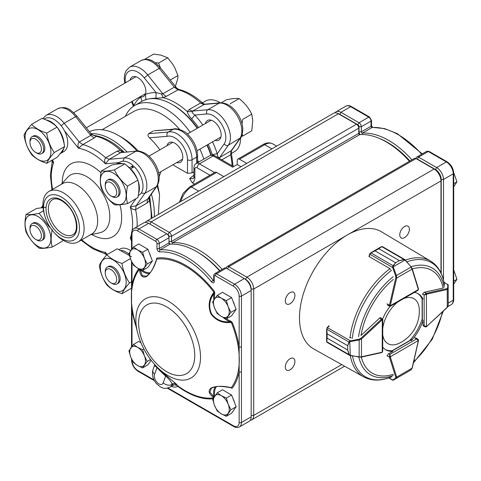 <?xml version="1.0" encoding="UTF-8"?>
<svg xmlns="http://www.w3.org/2000/svg" width="481" height="481" viewBox="0 0 481 481"><rect width="100%" height="100%" fill="white"/><g stroke="black" fill="none" stroke-linecap="round" stroke-linejoin="round"><path stroke-width="0.72" d="M175.234 87.019L177.723 78.704L177.934 75.547L174.807 67.797L172.799 64.316L167.737 57.81L158.652 63.053L160.353 67.713M167.737 57.81L160.846 55.117L153.698 54.07L144.727 59.253M54.612 233.051L55.616 234.115A29.143 16.823 -120 0 0 63.51 240.488A29.143 16.823 -120 0 0 78.084 241.931A29.143 16.823 -120 0 0 78.084 208.285A29.143 16.823 -120 0 0 48.942 191.456A29.143 16.823 -120 0 0 44.48 214.821L44.895 216.222A25.415 14.677 -120 0 0 54.612 233.051A25.415 14.677 -120 0 0 61.496 238.612A25.415 14.677 -120 0 0 79.317 225.433A25.415 14.677 -120 0 0 56.842 195.124A25.415 14.677 -120 0 0 44.895 216.222M78.084 241.931L91.637 234.109A29.143 16.823 -120 0 0 96.104 210.756A29.143 16.823 -120 0 0 77.062 185.077A29.143 16.823 -120 0 0 62.494 183.634L48.942 191.456M202.405 102.856L205.405 101.124A29.143 16.823 60 0 1 219.973 102.567A29.143 16.823 60 0 1 220.364 102.796M240.578 137.8A29.143 16.823 60 0 1 234.548 151.599L231.541 153.331M192.376 182.834L189.628 178.722L193.452 178.499L193.909 176.647L194.859 177.97L194.727 179.479L193.711 181.83L192.376 182.834L194.558 184.091M159.89 149.831A56.012 32.341 -120 0 0 149.453 137.788C147.805 136.273 147.541 134.902 148.647 133.67L168.236 132.071A21.164 12.223 60 0 1 183.856 139.604A21.164 12.223 60 0 1 192.063 159.758L192.063 172.932A37.235 21.501 -60 0 1 193.909 171.753M192.063 172.932L187.482 173.28L172.805 164.809M160.888 171.687L159.199 176.653M158.393 214.412L159.56 194.739L157.804 185.6M91.041 133.646A60.708 35.053 60 0 1 127.05 151.912M151.383 194.059A60.708 35.053 60 0 1 154.257 216.799M159.56 194.739A60.708 35.053 -120 0 0 157.095 185.925M136.953 151.034A60.708 35.053 -120 0 0 118.392 135.444A60.708 35.053 -120 0 0 89.436 131.698M138.191 151.022A56.012 32.341 -120 0 0 121.711 137.356L118.392 135.444M125.385 116.294A60.708 35.053 60 0 1 134.74 105.471A60.708 35.053 60 0 1 190.205 132.335M199.916 149.158A60.708 35.053 60 0 1 203.86 159.121M210.876 155.207A60.708 35.053 -120 0 0 206.902 145.124M197.186 128.301A60.708 35.053 -120 0 0 172.078 104.443A60.708 35.053 -120 0 0 141.727 101.437L134.74 105.471M102.086 129.744L133.772 111.454A56.012 32.341 60 0 1 179.611 129.419M172.078 104.443L173.226 105.105A59.091 34.115 60 0 1 197.511 128.114M207.221 144.937A59.091 34.115 60 0 1 211.189 155.129M205.375 123.569A11.334 6.542 60 0 1 207.485 120.484A11.334 6.542 60 0 1 218.819 127.026A11.334 6.542 60 0 1 218.819 140.115A11.334 6.542 60 0 1 215.091 140.398M141.907 101.335L140.765 97.138L143.53 96.639L145.346 94.486L145.965 99.97M133.808 106.042L133.778 105.555A65.079 37.572 60 0 1 140.765 97.138A11.334 6.542 60 0 1 139.809 96.934M130.098 80.111A11.334 6.542 60 0 1 132.209 77.02A11.334 6.542 60 0 1 142.244 81.608A11.334 6.542 60 0 1 145.346 94.486A65.079 37.572 60 0 1 156.133 92.647L161.472 93.873L162.849 93.783L165.139 95.815L166.36 96.326L163.149 97.673L155.91 98.274L156.133 92.647L144.306 77.94A17.929 10.354 -120 0 0 130.447 70.683A17.929 10.354 -120 0 0 125.481 82.774M212.404 155.032L212.265 154.611L217.25 153.746C217.316 155.82 217.857 157.089 218.861 157.558L219.625 157.588L219.252 158.345M191.654 118.909C189.195 116.149 187.734 113.708 187.265 111.598L189.243 109.542L190.464 110.438L192.755 111.045L192.4 111.73C192.298 112.825 193.128 113.925 194.895 115.025L191.654 118.909A60.005 34.644 -120 0 1 198.533 127.525M94.474 135.468L96.218 136.309L94.24 137.963L82.792 144.577A60.708 35.053 60 0 1 105.676 157.786L109.187 159.295L105.435 163.799C104.263 161.418 104.347 159.415 105.676 157.786L117.123 151.178L120.34 150.234L123.773 152.206M149.495 196.747L149.477 200.709L147.06 203.024L147.505 199.23L148.473 198.196L149.477 200.709A60.708 35.053 -120 0 1 151.13 218.602M90.614 133.159L90.65 133.207C92.148 134.674 92.797 135.191 94.565 135.48L94.577 135.48C103.776 136.971 112.879 141.817 121.879 150.012L124.152 152.17M196.639 163.287L196.639 157.113L192.063 159.758A3.241 1.87 180 0 1 187.482 159.758A17.929 10.354 -120 0 0 180.477 142.623A17.929 10.354 -120 0 0 167.202 136.333C166.576 134.476 166.919 133.051 168.236 132.071L173.322 129.221C175.108 127.525 185.053 130.537 188.251 134.89C194.156 141.089 197.264 148.058 197.589 155.796A3.241 1.87 180 0 1 196.639 157.113A21.164 12.223 -120 0 0 188.438 136.959A21.164 12.223 -120 0 0 172.817 129.431L154.239 130.748M176.743 162.536A11.334 6.542 -120 0 0 180.471 162.253A11.334 6.542 -120 0 0 180.471 149.17A11.334 6.542 -120 0 0 169.138 142.623A11.334 6.542 -120 0 0 167.027 145.713M131.758 168.164L133.141 165.632L129.527 167.719A19.006 10.973 -120 0 0 126.954 165.729M122.787 163.72A19.006 10.973 -120 0 0 116.468 164.177A19.006 10.973 -120 0 0 116.444 164.189M138.6 193.236A19.006 10.973 -120 0 0 138.005 180.676M137.65 179.708A19.006 10.973 -120 0 0 130.658 168.801L134.277 166.709A19.006 10.973 -120 0 1 139.087 195.003L138.263 195.484M133.141 165.632A19.006 10.973 -120 0 0 120.082 162.085L116.468 164.177M129.124 254.299A19.006 10.973 -120 0 0 121.368 250.324M130.67 250.631A19.006 10.973 -120 0 0 120.082 249.014L119.258 249.489M42.983 206.932A19.006 10.973 -120 0 0 41.186 207.636A19.006 10.973 -120 0 0 41.162 207.654M60.167 153.643A19.006 10.973 -120 0 0 60.191 153.631A19.006 10.973 -120 0 0 63.745 148.382M64.093 143.765A19.006 10.973 -120 0 0 57.329 127.519M56.668 126.725A19.006 10.973 -120 0 0 46.086 119.937M60.191 153.631L63.811 151.545A19.006 10.973 -120 0 0 64.508 130.874A19.006 10.973 -120 0 0 44.805 118.627L43.975 119.102M127.525 203.571L137.873 197.601C139.274 190.987 139.274 185.167 137.873 180.153C134.921 173.924 130.555 168.5 124.783 163.871C121.831 163.45 117.472 163.841 111.7 165.037L101.353 171.014C104.287 171.44 108.652 171.05 114.442 169.841C117.376 176.076 121.735 181.499 127.525 186.123C126.112 192.743 126.112 198.557 127.525 203.571C121.759 204.78 117.394 205.165 114.442 204.738C108.67 200.144 104.311 194.715 101.353 188.462C99.94 183.477 99.94 177.657 101.353 171.014M105.249 185.985L105.249 184.668A9.716 5.61 60 0 1 107.263 180.219L108.405 179.557A9.716 5.61 60 0 1 118.122 185.167A9.716 5.61 60 0 1 118.122 196.38L116.973 197.042A9.716 5.61 60 0 1 112.115 196.561L110.973 195.899A8.093 4.672 -120 0 0 116.697 192.598A8.093 4.672 -120 0 0 110.973 182.684A8.093 4.672 -120 0 0 105.249 185.985A8.093 4.672 -120 0 0 110.973 195.899L112.115 196.561M107.263 180.219A9.716 5.61 60 0 1 116.973 185.828A9.716 5.61 60 0 1 116.973 197.042M113.263 202.868A18.248 10.534 -120 0 0 124.435 186.971A18.248 10.534 -120 0 0 102.086 174.068A18.248 10.534 -120 0 0 113.263 202.868M131.535 256.722L117.226 248.773L106.884 254.744C110.492 258.465 115.53 261.369 121.994 263.468C123.088 270.761 125.607 277.254 129.551 282.942C125.619 287.331 123.1 290.915 121.994 293.687C115.554 291.606 110.516 288.696 106.884 284.962C102.958 279.311 100.439 272.817 99.333 265.494C100.427 262.734 102.946 259.151 106.884 254.744M100.361 267.448A18.248 10.534 -120 0 0 119.715 291.522A18.248 10.534 -120 0 0 119.715 265.716A18.248 10.534 -120 0 0 100.361 267.448M46.122 207.179L36.418 208.501L26.076 214.472C29.01 214.905 33.369 214.514 39.159 213.305L49.417 227.14M52.249 229.587C50.83 236.207 50.83 242.021 52.249 247.036C46.477 248.238 42.118 248.629 39.159 248.202C33.393 243.608 29.028 238.179 26.076 231.92C24.657 226.942 24.657 221.122 26.076 214.472M37.981 216.534A18.248 10.534 -120 0 0 26.81 232.431A18.248 10.534 -120 0 0 49.158 245.334A18.248 10.534 -120 0 0 37.981 216.534M46.717 163.299L57.059 157.329C60.973 152.946 63.492 149.363 64.616 146.579C63.504 139.298 60.985 132.804 57.059 127.11C53.433 123.395 48.401 120.49 41.949 118.386L31.608 124.357C35.215 128.072 40.248 130.982 46.717 133.081C47.811 140.374 50.331 146.861 54.269 152.549C50.343 156.944 47.823 160.528 46.717 163.299C40.272 161.219 35.239 158.309 31.608 154.575C27.676 148.918 25.156 142.43 24.05 135.107C25.144 132.347 27.664 128.764 31.608 124.357M50.884 151.96A18.248 10.534 -120 0 0 31.53 127.88A18.248 10.534 -120 0 0 31.53 153.686A18.248 10.534 -120 0 0 50.884 151.96M104.756 253.697L105.435 252.333L106.722 254.93M189.243 109.542L200.691 102.928L203.204 103.595M178.8 89.376L166.36 96.326M29.972 142.526L29.972 141.204A9.716 5.61 60 0 1 31.98 136.754L33.129 136.093A9.716 5.61 60 0 1 42.839 141.703A9.716 5.61 60 0 1 42.839 152.922L41.697 153.583A9.716 5.61 60 0 1 36.839 153.102L35.696 152.441A8.093 4.672 -120 0 0 41.414 149.134A8.093 4.672 -120 0 0 35.696 139.219A8.093 4.672 -120 0 0 29.972 142.526A8.093 4.672 -120 0 0 35.696 152.441L36.839 153.102M31.98 136.754A9.716 5.61 60 0 1 41.697 142.364A9.716 5.61 60 0 1 41.697 153.583M41.697 240.506L42.839 239.845A9.716 5.61 -120 0 0 44.853 235.401A9.716 5.61 -120 0 0 40.608 225.625A9.716 5.61 -120 0 0 33.129 223.022L31.98 223.683A9.716 5.61 60 0 1 39.466 226.286A9.716 5.61 60 0 1 43.705 236.063A9.716 5.61 60 0 1 41.697 240.506A9.716 5.61 60 0 1 36.839 240.025L35.696 239.364A8.093 4.672 -120 0 0 41.414 236.063A8.093 4.672 -120 0 0 35.696 226.148A8.093 4.672 -120 0 0 29.972 229.449A8.093 4.672 -120 0 0 35.696 239.364L36.839 240.025M29.972 229.449L29.972 228.132A9.716 5.61 60 0 1 31.98 223.683M116.973 283.97L118.122 283.309A9.716 5.61 -120 0 0 120.13 278.86A9.716 5.61 -120 0 0 115.891 269.083A9.716 5.61 -120 0 0 108.405 266.486L107.263 267.147A9.716 5.61 60 0 1 114.749 269.745A9.716 5.61 60 0 1 118.987 279.521A9.716 5.61 60 0 1 116.973 283.97A9.716 5.61 60 0 1 112.115 283.489L110.973 282.828A8.093 4.672 -120 0 0 116.697 279.521A8.093 4.672 -120 0 0 110.973 269.607A8.093 4.672 -120 0 0 105.249 272.913A8.093 4.672 -120 0 0 110.973 282.828L112.115 283.489M105.249 272.913L105.249 271.591A9.716 5.61 60 0 1 107.263 267.147M242.244 134.139L242.695 136.069L251.785 130.82L252.772 120.503L251.743 114.135L242.737 119.336L241.997 123.665M251.743 114.135C248.93 108.243 244.787 103.108 239.304 98.731A57.455 45.31 35.1 0 0 239.135 98.593L230.285 103.698A57.455 45.31 35.1 0 0 230.375 103.89M239.135 98.593C236.291 98.196 232.101 98.581 226.563 99.735L221.314 102.766M160.57 67.989L159.199 68.392A21.164 12.223 -120 0 0 141.029 60.576L129.581 67.184A21.164 12.223 60 0 1 147.751 74.994L162.849 93.783L174.296 87.175L176.774 88.131M161.472 93.873L163.149 97.673A60.708 35.053 60 0 1 187.265 111.598L192.4 111.73M132.149 101.359L134.055 105.886M122.908 161.225L124.29 157.948L109.187 159.295L120.635 152.687L136.67 151.058M122.012 152.369L120.34 150.234A60.708 35.053 -120 0 0 96.218 136.309L91.083 134.512L90.656 133.207M156.938 186.159L148.473 198.196M147.06 203.024L135.612 209.632C133.532 209.969 131.758 209.037 130.279 206.836L136.057 205.838L147.505 199.23L156.223 186.826L144.775 193.434L141.252 192.989M82.792 144.577L78.457 148.226C77.651 145.244 77.928 143.182 79.287 142.027L82.792 144.577M42.701 118.639L46.014 115.428A21.164 12.223 60 0 1 64.183 123.244L79.287 142.027L90.735 135.42L91.083 134.512M52.032 160.227L53.613 162.572L52.086 162.476M131.535 239.141L130.279 237.987L131.535 237.662M141.029 60.576C150.373 57.005 154.846 62.097 160.576 67.983L176.713 88.065L178.77 89.37C187.079 91.486 195.226 96.224 203.21 103.595L204.906 104.179L204.203 104.437L201.912 103.824L200.691 102.928A60.708 35.053 -120 0 0 177.808 89.719L174.296 87.175L159.199 68.392L147.751 75L144.306 77.94M218.476 157.894L218.855 157.558M240.506 137.903L228.343 145.19C227.152 145.917 225.727 145.533 224.074 144.035A17.929 10.354 -120 0 0 222.12 125.126A17.929 10.354 -120 0 0 206.716 113.973C206.247 111.79 206.626 110.365 207.852 109.698A21.164 12.223 60 0 1 226.028 122.865A21.164 12.223 60 0 1 228.343 145.19L219.625 157.588L231.65 150.499L230.627 154.774L221.849 159.842M177.934 75.547L170.232 79.996M155.05 62.644L158.652 63.053M242.695 136.069L241.438 136.315M54.269 152.549L64.616 146.579M46.717 133.081L57.059 127.11M39.159 213.305L43.5 210.804M52.249 247.036L62.59 241.059M121.994 293.687L131.469 288.221M129.551 282.942L131.535 281.794M121.994 263.468L130.399 258.616M127.525 186.123L137.873 180.153M114.442 169.841L124.783 163.871M130.658 168.801L130.459 169.162M153.229 131.03L148.647 133.67M179.329 202.321L183.087 193.35L189.809 186.832L214.989 172.294A3.241 1.87 60 0 1 216.612 172.451L223.839 176.623M237.885 159.073L263.071 144.534A3.241 1.87 60 0 1 264.688 144.697L239.502 159.235A3.241 1.87 -120 0 0 237.885 159.073A3.241 1.87 -120 0 0 237.217 160.558L237.217 164.52L241.011 166.715M239.502 159.235L246.735 163.408M237.217 164.52L232.636 167.166L213.173 155.928A3.241 1.87 -60 0 1 214.797 155.772C213.354 154.966 211.736 154.912 209.938 155.61L196.2 163.54A6.475 3.74 60 0 1 199.441 163.859L214.514 172.565M234.5 402.495A9.981 5.76 -120 0 0 232.99 398.605M150.751 256.692A9.981 5.76 -120 0 0 149.242 252.802M234.5 305.044A9.981 5.76 -120 0 0 232.99 301.154M360.251 134.572A2.591 1.497 60 0 1 359.018 131.86L359.018 126.719A1.617 0.932 -120 0 0 357.87 124.735L339.784 114.292A8.093 4.672 -120 0 0 338.167 113.63M334.98 112.843A9.716 5.61 60 0 1 336.075 111.826A9.716 5.61 60 0 1 340.927 112.307L359.018 122.751A3.241 1.87 60 0 1 361.303 126.719L361.303 131.86A0.974 0.559 -120 0 0 362.325 133.141A76.738 44.306 60 0 1 411.946 159.836M409.938 160.991A75.12 43.368 -120 0 0 378.649 138.143M163.203 382.816L165.656 376.004A58.472 33.76 60 0 1 156.998 367.562L154.545 374.374A6.475 3.74 -120 0 0 157.383 382.738A6.475 3.74 -120 0 0 163.203 382.816A6.475 4.75 19.8 0 0 172.09 384.409L172.102 384.433C173.479 383.249 174.844 383.092 176.196 383.964L176.178 383.94C173.863 383.309 172.499 383.465 172.09 384.409C171.741 382.371 169.595 379.569 165.656 376.004A3.241 1.413 129.9 0 0 165.476 374.867L176.178 383.94M214.261 396.657L213.991 397.065M212.428 387.596L211.43 388.101L209.878 392.069L213.865 396.795A19.426 11.213 60 0 1 215.235 386.82M219.625 270.869A76.738 44.306 -120 0 0 196.464 251.497A76.738 44.306 -120 0 0 170.009 244.174A0.974 0.559 60 0 1 169.673 244.083A0.974 0.559 60 0 1 168.987 242.893L168.987 237.752A3.241 1.87 -120 0 0 166.697 233.784L148.611 223.34A9.716 5.61 -120 0 0 143.753 222.859L134.019 228.481A9.716 5.61 60 0 1 138.877 228.962L148.611 223.34M145.178 222.42A9.716 5.61 60 0 1 146.272 221.41A9.716 5.61 60 0 1 151.13 221.891L169.216 232.329A3.241 1.87 60 0 1 171.507 236.297L171.507 241.438A0.974 0.559 -120 0 0 172.529 242.719A76.738 44.306 60 0 1 222.144 269.414M294.913 295.382A6.8 3.926 120 0 0 293.5 292.268A6.8 3.926 120 0 0 286.7 296.194A6.8 3.926 120 0 0 286.7 304.046A6.8 3.926 120 0 0 291.943 302.224A6.8 3.926 120 0 0 294.913 295.382M409.385 229.293A6.8 3.926 120 0 0 407.978 226.178A6.8 3.926 120 0 0 401.178 230.104A6.8 3.926 120 0 0 401.178 237.957A6.8 3.926 120 0 0 406.415 236.135A6.8 3.926 120 0 0 409.385 229.293M294.913 361.478A6.8 3.926 120 0 0 293.5 358.363A6.8 3.926 120 0 0 286.7 362.289A6.8 3.926 120 0 0 286.7 370.142A6.8 3.926 120 0 0 291.943 368.32A6.8 3.926 120 0 0 294.913 361.478M409.427 161.285A76.738 44.306 -120 0 0 386.261 141.919A76.738 44.306 -120 0 0 359.806 134.596A0.974 0.559 60 0 1 359.475 134.506A0.974 0.559 60 0 1 358.79 133.315L358.79 128.168A3.241 1.87 -120 0 0 356.499 124.206L338.414 113.763A9.716 5.61 -120 0 0 333.555 113.282L146.272 221.41M226.371 318.813A18.777 10.841 -120 0 0 230.369 320.911L232.275 322.517L231.283 322.39C222.883 323.46 216.125 320.665 210.997 314.003C207.804 306.211 208.79 298.954 213.955 292.226L214.352 291.306L214.773 293.759A18.777 10.841 -120 0 0 214.604 298.719M156.379 260.468L156.608 259.157A0.649 0.487 23.8 0 0 156.451 258.706L156.812 258.087L156.716 259.181C154.239 267.436 150.781 273.262 146.35 276.653C142.472 278.144 140.151 275.703 139.388 269.336L138.889 268.596M176.196 383.964L177.669 385.744A1.617 0.794 -53.4 0 1 177.814 386.357L177.128 385.329L175.583 384.674M213.955 397.841C208.796 393.993 207.804 390.734 210.973 388.065C216.095 385.858 222.865 385.732 231.283 387.68L232.275 388.131L231.565 388.149L230.369 387.536M132.01 262.44L132.01 284.92C131.133 292.935 131.133 301.28 132.01 309.95A1.617 0.932 180 0 1 131.535 309.289L131.535 261.43M214.201 281.559A1.617 0.932 -0 0 1 213.726 280.898L213.726 275.757C213.492 275.282 213.871 274.567 214.869 273.611A3.241 1.87 60 0 1 216.492 273.773L234.578 284.217A9.716 5.61 60 0 1 241.444 296.11L241.444 371.813A1.617 0.932 180 0 1 239.153 371.813L239.153 296.11A8.093 4.672 -120 0 0 233.429 286.201L215.344 275.757A1.617 0.932 -120 0 0 214.201 276.419L214.201 281.559A2.591 1.497 60 0 1 211.478 281.83A75.12 43.368 -120 0 0 159.686 251.936A2.591 1.497 60 0 1 156.962 248.515L156.962 243.374A1.617 0.932 -120 0 0 155.82 241.39L137.734 230.946A8.093 4.672 -120 0 0 132.01 234.253L132.01 248.827M440.981 272.901L440.981 180.91A9.716 5.61 -120 0 0 434.115 169.017L416.023 158.574A3.241 1.87 -120 0 0 414.406 158.411L227.122 266.54A3.241 1.87 60 0 1 228.746 266.696L246.831 277.14A9.716 5.61 60 0 1 253.697 289.039L253.697 415.404A9.716 5.61 60 0 1 251.689 419.853A9.716 5.61 60 0 1 250.264 420.292M168.981 236.297L171.507 236.297L358.79 128.168L358.79 126.587A1.293 0.746 60 0 0 357.87 125L356.499 124.206L169.216 232.329L167.953 234.518M226.455 268.284L226.455 268.019A3.241 1.87 60 0 1 227.122 266.54M440.981 179.323L440.981 180.91L440.981 179.323A7.768 4.485 60 0 0 435.485 169.811L434.115 169.017L435.485 169.811M358.79 131.728A2.916 1.683 -120 0 0 359.986 134.584M386.261 141.919L387.638 142.713A74.796 43.182 60 0 1 409.764 161.093M241.444 371.813L241.444 422.48A9.716 5.61 60 0 1 239.436 426.93L249.17 421.308A9.716 5.61 -120 0 0 251.178 416.859L251.178 290.494A9.716 5.61 -120 0 0 244.312 278.595L226.226 268.151A3.241 1.87 -120 0 0 224.609 267.989L214.869 273.611M168.987 241.57A2.591 1.497 -120 0 0 170.112 244.168M196.464 251.497L197.607 252.158A75.12 43.368 60 0 1 219.907 270.701M233.429 286.201A1.617 0.932 120 0 1 234.578 284.217L244.312 278.595L245.46 279.257A8.093 4.672 60 0 1 251.178 289.171L251.178 290.494L241.444 296.11A1.617 0.932 180 0 1 239.153 296.11M137.734 230.946A1.617 0.932 -60 0 1 138.877 228.962L156.962 239.406L166.697 233.784L167.845 234.445A1.617 0.932 60 0 1 168.987 236.43L168.987 237.752L159.253 243.374L159.253 248.515A0.974 0.559 -120 0 0 160.275 249.795A76.738 44.306 60 0 1 213.179 280.339A1.617 0.361 140.7 0 0 211.478 281.83M137.458 332.251A45.713 26.395 60 0 1 168.188 301.082A45.713 26.395 60 0 1 200.511 357.07A45.713 26.395 60 0 1 168.188 375.733A45.713 26.395 60 0 1 158.153 368.103C147.938 358.062 141.041 346.116 137.458 332.251L134.049 318.23A76.293 44.048 -120 0 1 139.388 269.336A0.649 0.439 -9.4 0 1 139.562 269.144L140.248 269.925L142.328 275.673L146.543 276.262L149.555 273.509C151.822 271.122 154.154 266.372 156.565 259.277L156.812 258.087A77.303 44.631 60 0 1 214.352 291.306L213.865 293.657C209.313 300.048 208.52 306.734 211.478 313.72C216.053 319.781 222.228 322.456 230.002 321.741L231.253 322.078L231.565 321.675M149.447 273.641A19.426 11.213 60 0 1 140.248 269.925L140.584 269.619M214.712 292.346L213.955 292.226A76.293 44.048 -120 0 0 185.335 266.215A76.293 44.048 -120 0 0 156.716 259.181L156.608 259.157M167.977 387.999L233.429 425.787A8.093 4.672 -120 0 0 239.153 422.48L239.153 371.813A77.303 44.631 60 0 1 232.275 388.131L231.12 387.764C222.709 386.297 217.394 385.99 215.169 386.832L211.424 388.089M241.444 346.777A1.617 0.932 180 0 1 239.153 346.777A77.303 44.631 60 0 0 232.275 322.517L231.253 322.078L231.283 322.39A76.293 44.048 -120 0 1 231.283 387.68L230.002 387.337M231.253 387.788A0.649 0.487 -84.4 0 1 231.565 388.149M213.835 299.861A19.426 11.213 60 0 1 213.865 293.657A0.649 0.439 -168.7 0 1 214.773 293.759M230.369 320.911A0.649 0.439 -70.8 0 1 230.002 321.741A19.426 11.213 60 0 1 223.304 317.49M173.617 385.022L172.102 384.433A12.951 7.48 60 0 1 169.931 387.169C163.612 389.568 163.047 387.776 160.546 387.031L156.379 383.591C152.802 379.256 151.683 374.573 153.03 369.54L154.455 365.584M157.173 367.147A3.241 0.89 138.4 0 1 156.998 367.562L154.461 365.566L154.654 364.496M176.87 385.437L174.278 384.758M138.775 268.747A77.303 44.631 60 0 0 132.01 284.92A1.617 0.932 180 0 1 131.535 284.259M416.251 158.706L416.251 158.441A3.241 1.87 60 0 1 416.925 156.956A3.241 1.87 60 0 1 418.542 157.119L436.628 167.562A9.716 5.61 60 0 1 443.5 179.455L443.5 279.972M453.234 224.507A1.617 0.932 180 0 0 453.709 223.845L453.709 248.875A1.617 0.932 180 0 1 453.234 249.537L453.234 173.839L443.5 179.455L441.209 179.455A8.093 4.672 -120 0 0 435.485 169.546L417.4 159.103A1.617 0.932 -120 0 0 416.714 158.97M441.209 273.388L441.209 179.455M133.49 344.45L128.932 350.926L130.766 357.052L133.49 362.662L137.596 365.548L142.592 367.923L147.15 361.441L144.426 355.832L142.592 349.705L137.596 347.336L133.49 344.45L138.744 341.414L140.879 342.64M143.861 348.978L142.592 349.705M150.523 359.493L147.15 361.441M151.106 360.257L147.853 364.887L142.592 367.923M130.766 347.943A11.153 6.439 60 0 1 137.596 347.336A11.153 6.439 60 0 1 144.426 355.832A11.153 6.439 60 0 1 144.426 364.941A11.153 6.439 -120 0 1 137.596 365.548A11.153 6.439 60 0 1 130.766 357.052A11.153 6.439 60 0 1 130.766 347.943M217.238 295.352L212.68 301.834L214.514 307.954L217.238 313.57L221.344 316.456L226.347 318.825L230.898 312.349L228.174 306.734L226.347 300.613L221.344 298.238L217.238 295.352L222.493 292.316L231.601 297.577L226.347 300.613M231.601 297.577L236.159 309.313L230.898 312.349M236.159 309.313L231.601 315.789L226.347 318.825M214.514 298.851A11.153 6.439 60 0 1 221.344 298.238A11.153 6.439 60 0 1 228.174 306.734A11.153 6.439 60 0 1 228.174 315.843A11.153 6.439 -120 0 1 221.344 316.456A11.153 6.439 60 0 1 214.514 307.954A11.153 6.439 60 0 1 214.514 298.851M133.49 247L128.932 253.481L130.766 259.602L133.49 265.217L137.596 268.103L142.592 270.472L147.15 263.997L144.426 258.381L142.592 252.26L137.596 249.886L133.49 247L138.744 243.963L147.853 249.224L142.592 252.26M147.853 249.224L152.405 260.961L147.15 263.997M152.405 260.961L147.853 267.436L142.592 270.472M130.766 250.499A11.153 6.439 60 0 1 137.596 249.886A11.153 6.439 60 0 1 144.426 258.381A11.153 6.439 60 0 1 144.426 267.49A11.153 6.439 -120 0 1 137.596 268.103A11.153 6.439 60 0 1 130.766 259.602A11.153 6.439 60 0 1 130.766 250.499M453.709 281.157L456.95 279.287L453.709 269.985M453.709 284.151L456.95 279.287M453.709 183.712L456.95 181.836L453.685 172.493M453.709 186.7L456.95 181.836M217.238 392.803L212.68 399.278L214.514 405.405L217.238 411.014L221.344 413.9L226.347 416.275L230.898 409.794L228.174 404.184L226.347 398.058L221.344 395.689L217.238 392.803L222.493 389.766L231.601 395.021L226.347 398.058M231.601 395.021L236.159 406.758L230.898 409.794M236.159 406.758L231.601 413.239L226.347 416.275M214.514 396.296A11.153 6.439 60 0 1 221.344 395.689A11.153 6.439 60 0 1 228.174 404.184A11.153 6.439 60 0 1 228.174 413.293A11.153 6.439 -120 0 1 221.344 413.9A11.153 6.439 60 0 1 214.514 405.405A11.153 6.439 60 0 1 214.514 396.296M382.732 334.746A25.992 15.007 120 0 0 384.986 340.945A25.992 15.007 120 0 0 399.783 342.995A35.618 35.618 0 0 0 419.258 309.265A25.992 15.007 120 0 0 403.619 298.605M398.286 301.671A25.992 15.007 120 0 0 382.744 328.475M388.997 377.856L392.622 379.954A0.649 0.595 60 0 0 393.386 380.104L393.284 380.164A0.649 0.643 60.3 0 0 393.284 380.164A0.649 0.643 60.3 0 1 392.586 380.128L395.647 378.204L395.785 377.254L389.448 357.142A1.617 0.932 -60 0 1 389.4 356.782L389.85 354.401L390.313 356.782L418.356 340.524L416.522 338.943L417.887 339.183M395.785 377.254A0.649 0.469 -17.5 0 0 396.681 377.11L396.41 378.361L411.008 369.895L412.145 367.881M395.647 378.204A0.649 0.595 60 0 0 396.41 378.361L393.386 380.104M425.06 326.858L424.182 325.805L426.473 326.599L426.413 294.246L424.128 295.045L425.956 293.458A1.617 0.932 -60 0 1 426.286 293.32L424.392 292.226M447.029 307.455L448.208 305.459L448.178 288.618A0.649 0.595 180 0 0 447.661 288.035L447.799 284.397A0.649 0.643 -179.7 0 1 448.178 284.98L448.178 285.101A0.649 0.595 180 0 0 447.661 284.518L444.047 282.431M448.178 285.101L448.178 288.618L447.228 289.49A0.649 0.469 -102.8 0 0 446.903 288.642L447.661 288.035M426.467 326.665L447.24 307.449L448.208 305.459L448.082 285.077M387.8 305.333L390.175 306.331L417.815 290.44L418.356 289.58L389.85 305.976L389.4 305.706A1.617 0.932 -60 0 1 389.448 305.291L386.928 303.836M404.076 259.656A0.649 0.337 73.9 0 0 403.896 259.421L381.812 246.669L382.599 246.867L381.812 246.669L378.787 248.725L399.392 260.624L403.896 259.421L405.044 259.698L405.309 260.335L404.076 259.656L399.374 260.636L395.671 262.758L393.32 265.843L393.284 266.775L392.586 266.865L393.031 265.668L395.659 262.77L375.048 250.878L370.947 252.916L369.859 254.19A1.617 0.932 120 0 0 369.829 254.317L369.282 256.68L389.628 268.428L390.614 269.709M411.123 266.925L404.846 259.56L405.002 260.041L393.284 266.775L393.386 267.189L392.622 267.478L392.586 266.865M399.392 260.624A0.649 0.373 120 0 0 399.374 260.636L378.769 248.737L380.922 246.951L371.296 252.489L375.066 250.866L395.671 262.758A0.649 0.373 120 0 0 395.659 262.77M369.667 254.016L370.947 252.916L393.031 265.668A0.649 0.391 -134.7 0 1 393.32 265.843M370.695 252.844L369.667 253.962M412.055 268.506A0.649 0.469 162.8 0 1 412.073 269.18L411.008 267.147L396.41 275.541L396.681 278.024L395.785 277.862L395.647 275.823L392.622 267.478L369.636 254.07L369.095 256.415M381.812 246.669A0.649 0.445 -118.6 0 0 381.403 246.693M418.308 288.696A0.649 0.469 162.8 0 1 418.488 288.913L412.235 268.723L411.183 266.919L405.309 260.335M393.386 267.189L396.41 275.541L395.647 275.823M329.281 325.926L327.507 327.573A1.617 0.932 120 0 0 327.411 327.663L326.846 329.244L327.116 333.82L347.721 345.719L348.929 341.991L349.747 341.011L359.048 339.195L360.882 338.305L381.493 319.186A1.617 0.932 -60 0 1 381.824 318.933L382.281 319.204L382.227 352.14L382.702 351.25L382.756 319.3L380.669 317.719M351.232 337.89L349.627 337.668M349.747 341.011L350.294 355.585L348.911 354.545L347.715 350.036L327.11 338.137L326.827 341.799L327.387 342.382L326.827 341.799A0.649 0.445 -1.1 0 1 326.635 341.492A0.649 0.445 -1.1 0 0 326.635 341.492L327.11 338.119L347.715 350.018L349.206 354.587L349.994 355.2L349.507 355.309L327.05 342.34L326.635 341.492A0.649 0.445 -1.1 0 1 326.635 341.432M328.896 325.95L327.194 327.531L350.294 340.734L350.433 341.534L349.23 342.147L347.721 345.737L327.116 333.844L326.659 329.052M349.23 342.147A0.649 0.391 14.9 0 1 348.929 341.991L326.846 329.244L327.122 327.789M360.882 338.305L361.471 338.997L359.181 340.001L359.151 356.872L361.441 356.788A0.649 0.469 77.5 0 1 361.129 357.155M327.411 327.663L326.653 329.022L326.629 340.891M359.048 339.195L359.181 340.001L350.433 341.534M349.206 354.587A0.649 0.337 166.3 0 1 348.911 354.545L326.827 341.799M350.402 355.321L359.018 357.082M412.289 268.903A59.367 34.277 -60 0 1 443.127 288.065L424.489 292.201A1.617 0.932 120 0 0 423.009 294.318M380.868 317.833A1.617 0.932 120 0 0 380.772 317.767A1.617 0.932 120 0 0 379.629 318.097L360.99 335.485A59.367 34.277 -60 0 1 393.362 279.419M391.354 376.966C380.952 381.162 371.705 381.12 363.606 376.839L313.78 348.99A67.671 39.069 -60 0 1 313.504 270.695A67.671 39.069 -60 0 1 381.445 231.782L430.483 261.009A66.877 38.612 -60 0 0 405.459 260.083M328.661 326.166A67.214 38.805 -60 0 1 328.703 325.841L329.118 326.076M369.18 256.042A67.214 38.805 -60 0 0 368.861 256.277L369.312 256.547M389.917 306.415A32.377 18.693 120 0 0 382.666 318.969M387.62 304.257A1.617 0.932 120 0 0 387.908 305.411A1.617 0.932 120 0 0 388.029 305.465M423.009 299.062A32.377 18.693 120 0 0 418.248 293.777A32.377 18.693 120 0 0 414.369 292.424M411.297 340.674A32.377 18.693 120 0 0 423.009 320.388L423.009 325.132A1.617 0.932 120 0 0 423.34 325.871A1.617 0.932 120 0 0 423.388 325.896M382.708 347.12A32.377 18.693 120 0 0 385.87 349.861A32.377 18.693 120 0 0 392.821 351.34L388.714 353.709A1.617 0.932 120 0 0 387.62 356.054M417.664 293.464A32.377 18.693 120 0 1 421.861 298.4L422.3 298.653M410.582 340.265L410.149 340.013A32.377 18.693 120 0 0 421.861 319.733L423.009 320.388M385.305 349.513A32.377 18.693 120 0 0 391.678 350.679L392.821 351.34M62.638 233.718A20.238 11.682 -120 0 0 72.757 234.722C79.022 232.329 77.134 215.025 67.605 205.477C61.46 199.513 56.433 197.577 52.525 199.669A20.238 11.682 -120 0 0 49.423 215.885A20.238 11.682 -120 0 0 62.638 233.718M61.496 235.702A21.855 12.62 60 0 1 48.112 201.208A21.855 12.62 60 0 1 74.88 216.66A21.855 12.62 60 0 1 61.496 235.702M189.628 178.722A37.235 21.501 -60 0 1 193.909 175.216M212.265 154.611A60.005 34.644 -120 0 0 208.249 144.348M155.91 98.274A60.005 34.644 -120 0 0 149.639 98.803M156.89 186.219L156.223 186.826A21.164 12.223 -120 0 0 153.908 164.502A21.164 12.223 -120 0 0 135.738 151.335L124.29 157.948A21.164 12.223 60 0 1 142.46 171.116A21.164 12.223 60 0 1 144.775 193.434L136.057 205.838L135.612 209.632A60.708 35.053 60 0 1 137.085 226.713M94.24 137.963L90.735 135.42L75.631 116.636L64.183 123.244L61.153 125.685M77.002 116.24L75.631 116.636A21.164 12.223 -120 0 0 57.461 108.82C66.805 105.249 71.278 110.341 77.008 116.234L90.65 133.207M232.095 165.759A60.708 35.053 -120 0 0 230.627 154.774L231.072 150.98L239.791 138.576A21.164 12.223 -120 0 0 237.476 116.258A21.164 12.223 -120 0 0 219.3 103.09L220.244 102.808M62.758 240.211L63.107 240.247M41.805 207.281L42.893 205.273L42.562 206.842M81.746 239.815A57.473 33.183 -120 0 0 105.435 252.333L107.221 254.551M192.755 111.045L204.203 104.437L219.3 103.09L207.852 109.698L192.755 111.045M90.32 234.866L99.886 232.744A32.612 18.825 -120 0 0 108.772 208.039A32.612 18.825 -120 0 0 86.76 176.641A32.612 18.825 -120 0 0 67.803 177.17L61.183 184.391M119.901 204.78A42.027 24.266 60 0 1 91.949 234.596A42.027 24.266 60 0 1 91.835 234.53M62.229 183.249A42.027 24.266 60 0 1 101.01 172.829M136.592 151.058L120.635 152.687L117.123 151.178M206.716 113.973L194.895 115.025A65.079 37.572 60 0 1 202.832 125.042M212.542 141.865A65.079 37.572 60 0 1 217.25 153.746L224.074 144.035M209.938 175.21L197.15 167.827A3.241 1.87 -60 0 1 199.441 163.859L213.173 155.928A6.475 3.74 -120 0 0 209.938 155.61M197.15 167.827A3.241 1.87 -120 0 0 194.859 169.15A3.241 1.87 180 0 1 193.909 167.827L193.909 176.647M194.859 169.15L194.859 177.97M131.535 241.215L130.279 237.987A57.473 33.183 -120 0 0 131.535 233.742M132.101 230.664A57.473 33.183 -120 0 0 130.279 206.836L136.021 198.665M52.579 159.914L53.613 162.572A57.473 33.183 -120 0 0 52.609 189.34M119.252 162.566L105.435 163.799A57.473 33.183 -120 0 0 78.457 148.226L64.508 130.874M187.482 173.28L187.482 159.758M167.202 136.333L149.453 137.788M133.682 167.057A17.929 10.354 -120 0 0 132.804 166.246M189.809 186.832A3.241 1.87 60 0 1 191.426 186.995A16.192 9.349 120 0 0 180.784 201.485M216.612 172.451L191.426 186.995L198.653 191.167M263.071 144.534C266.588 142.538 269.829 142.328 272.781 143.891A16.192 9.349 120 0 0 264.688 144.697L271.915 148.869M422.252 153.884L397.336 133.658L384.578 128.595L372.51 127.381A1.617 1.275 86.1 0 0 372.066 127.519A0.974 0.559 60 0 1 371.043 126.238A1.617 0.932 -0 0 0 371.518 125.577L371.518 120.436L369.564 117.051L351.473 106.608C349.416 105.435 347.522 105.303 345.809 106.205L336.075 111.826M361.946 134.524L362.325 133.141L372.066 127.519A76.738 44.306 -120 0 1 421.681 154.215M359.018 126.719L361.303 126.719L371.043 121.098L371.043 126.238L361.303 131.86L359.018 131.86M170.009 244.174L160.275 249.795A1.617 1.275 86.1 0 0 159.686 251.936M154.545 374.374A6.475 4.75 -160.2 0 1 153.03 369.54M216.366 386.652A18.777 10.841 -120 0 0 214.682 396.061M166.697 371.669A39.676 22.908 -120 0 0 190.999 337.097A39.676 22.908 -120 0 0 142.4 309.042A39.676 22.908 -120 0 0 166.697 371.669M213.726 280.718A0.974 0.559 -120 0 1 213.179 280.339L213.726 280.026M359.806 134.596L172.529 242.719L172.15 244.101M358.79 133.315L171.507 241.438L168.987 241.438M158.153 368.103L161.82 371.603A56.457 32.6 -120 0 0 165.476 374.867M177.669 385.744A76.293 44.048 -120 0 0 213.462 397.907M136.045 326.443A77.303 44.631 60 0 1 132.01 309.95L132.01 346.272M132.01 359.884L132.01 360.618A8.093 4.672 -120 0 0 137.734 370.532L154.01 379.93M212.939 398.803A77.303 44.631 60 0 1 177.814 386.357A16.192 9.349 60 0 1 171.368 386.339M142.49 270.436A18.777 10.841 -120 0 0 150.156 272.751M341.702 364.598L253.697 415.404L251.178 415.404M440.981 180.91L253.697 289.039L251.178 289.039M434.115 169.017L246.831 277.14L245.569 279.323M338.414 113.763L151.13 221.891L149.874 224.068M416.023 158.574L228.746 266.696L227.483 268.879M357.87 125L356.499 124.206L357.87 125M239.153 422.48A1.617 0.932 180 0 0 241.444 422.48L251.178 416.859M215.344 275.757A1.617 0.932 120 0 1 216.492 273.773L226.226 268.151M156.962 248.515A1.617 0.932 0 0 0 159.253 248.515L168.987 242.893M155.82 241.39A1.617 0.932 -60 0 1 156.962 239.406A3.241 1.87 60 0 1 159.253 243.374A1.617 0.932 -0 0 1 156.962 243.374M167.845 234.445L166.697 233.784L167.845 234.445M213.726 275.757A1.617 0.932 -0 0 0 214.201 276.419M132.01 234.253A1.617 0.932 180 0 1 131.535 233.592C131.547 231.217 132.377 229.515 134.019 228.481M132.01 360.618A1.617 0.932 180 0 1 131.535 359.956L131.535 358.88M137.734 370.532A1.617 0.932 120 0 0 138.065 371.272C134.067 368.554 131.89 364.784 131.535 359.956M233.429 425.787A1.617 0.932 120 0 0 233.766 426.527L167.31 388.161M453.234 249.537L453.234 300.204A1.617 0.932 180 0 0 453.709 299.543C453.691 301.918 452.861 303.619 451.22 304.653A9.716 5.61 -120 0 0 453.234 300.204L448.202 303.108M371.518 120.436A1.617 0.932 0 0 1 371.043 121.098A3.241 1.87 -120 0 0 368.753 117.13L350.667 106.686L340.927 112.307L339.784 114.292M351.473 106.608A1.617 0.932 -60 0 0 350.667 106.686A9.716 5.61 -120 0 0 345.809 106.205M369.564 117.051A1.617 0.932 -60 0 0 368.753 117.13L359.018 122.751L357.87 124.735M435.485 169.546L436.628 167.562L446.368 161.941A1.617 0.932 120 0 1 447.174 161.863C451.172 164.58 453.355 168.35 453.709 173.178A1.617 0.932 180 0 1 453.234 173.839A9.716 5.61 -120 0 0 446.368 161.941L428.276 151.497L418.542 157.119L417.4 159.103M426.659 151.341L429.088 151.419A1.617 0.932 120 0 0 428.276 151.497A3.241 1.87 -120 0 0 426.659 151.341L416.925 156.956M414.688 337.884L416.522 338.943L389.85 354.401L388.69 353.727M389.4 356.782A0.649 0.373 -0.1 0 0 390.313 356.782A0.974 0.559 120 0 0 390.344 356.998A0.649 0.469 -17.5 0 1 389.448 357.142L386.928 355.687M412.776 338.997L392.147 350.956M390.344 356.998L396.681 377.11L412.073 368.187L418.326 340.776A0.974 0.559 120 0 0 418.356 340.524A0.649 0.373 -0.1 0 0 418.548 340.259L417.821 339.141L415.5 337.806M422.294 293.987L424.128 295.045L424.182 325.805L423.009 325.132M422.3 297.781L422.342 320.003M426.016 326.864A0.649 0.373 -120.1 0 0 426.473 326.599A0.974 0.559 120 0 0 426.671 326.449L447.258 307.239L447.228 289.49L426.617 294.168A0.649 0.469 -102.8 0 0 426.286 293.32L446.903 288.642M426.617 294.168A0.974 0.559 120 0 0 426.413 294.246A0.649 0.373 -120.1 0 0 425.956 293.458M423.298 325.841L425 326.827L426.34 326.894L426.671 326.449M418.476 289.153A0.649 0.373 -179.9 0 1 418.356 289.58A0.974 0.559 120 0 0 418.326 289.37L412.073 269.18L396.681 278.024L390.344 305.459L389.448 305.291L395.785 277.862M390.344 305.459A0.974 0.559 120 0 0 390.313 305.706A0.649 0.373 -179.9 0 1 389.4 305.706M378.787 248.725A0.649 0.373 120 0 0 378.769 248.737L375.066 250.866A0.649 0.373 120 0 0 375.048 250.878M417.815 290.44L418.488 288.913A0.649 0.469 162.8 0 1 418.326 289.37M381.824 318.933A0.649 0.373 60.1 0 1 382.281 319.727A0.974 0.559 120 0 0 382.082 319.877L379.623 318.103M382.082 319.877L361.471 338.997L361.441 356.788L382.022 352.224A0.974 0.559 120 0 0 382.227 352.14A0.649 0.373 60.1 0 1 381.908 352.465M327.116 333.82A0.649 0.373 120 0 0 327.116 333.844L327.11 338.119A0.649 0.373 120 0 0 327.11 338.137M347.721 345.719A0.649 0.373 120 0 0 347.721 345.737L347.715 350.018A0.649 0.373 120 0 0 347.715 350.036M382.022 352.224A0.649 0.469 77.5 0 1 381.71 352.591L361.123 357.155L350.294 355.585A66.877 38.612 -60 0 0 363.606 376.839M393.236 375.595A61.658 35.6 -60 0 1 358.868 357.106M358.561 336.742A61.658 35.6 -60 0 1 393.236 276.683M411.051 266.763A61.658 35.6 -60 0 1 444.216 287.289M406.926 261.832A65.927 38.065 -60 0 1 444.48 285.137M352.26 338.377A65.927 38.065 -60 0 1 391.498 270.412M391.498 376.9A65.927 38.065 -60 0 1 352.537 355.982M349.994 337.83A66.877 38.612 -60 0 1 389.905 268.711M442.394 311.977A59.367 34.277 -60 0 1 413.708 361.664M393.362 374.266A59.367 34.277 -60 0 1 361.339 357.106M86.321 127.82L145.647 93.567M73.689 112.68L135.937 76.738M158.682 172.962L182.582 159.169M197.03 150.824L220.929 137.025M148.966 156.139L172.865 142.34M187.319 134.001L211.213 120.202M199.29 161.754L197.589 160.774M46.014 115.428L57.461 108.82M149.711 196.44L152.026 218.085M240.44 137.993C241.546 137.344 242.328 134.446 242.803 129.299C242.658 124.723 241.27 120.136 238.642 115.542C233.519 107.059 227.351 102.814 220.136 102.82L204.906 104.179M129.581 67.184L125.884 71.044L124.651 74.369L124.254 78.698L124.807 83.165M63.119 240.26L62.746 240.284M41.186 207.636L42.965 206.614M106.77 254.99L104.72 253.685L92.803 248.791L81.085 240.199M51.978 160.083L52.08 162.512L50.361 175.282L51.942 189.724M233.586 166.618L214.797 155.772M196.2 163.54C194.787 164.304 194.023 165.729 193.909 167.827M233.117 166.348L231.307 152.267M197.589 162.74L197.589 155.796M173.521 129.167L154.233 130.742M136.568 151.064C137.68 150.439 140.584 151.202 145.274 153.367C149.164 155.778 152.441 159.271 155.104 163.847C159.896 172.529 160.486 179.996 156.878 186.243M133.399 106.313L131.602 101.677M231.65 150.505L240.458 137.975M272.781 143.891L276.659 146.128M372.619 127.387L371.518 125.577M344.594 366.215L251.689 419.853M245.46 279.257L244.312 278.595M169.931 387.169L173.593 385.053L175.523 384.65M131.535 249.447L131.535 233.592M131.535 346.891L131.535 309.289M154.413 380.712L138.065 371.272M233.766 426.527C235.828 427.699 237.716 427.831 239.436 426.93M451.22 304.653L447.925 306.553M447.174 161.863L429.088 151.419M453.709 223.845L453.709 173.178M453.709 299.543L453.709 248.875M393.38 380.104L392.616 380.164L388.756 377.94M396.41 378.361L411.014 369.895L412.247 368.067L418.548 340.259M410.395 340.157L391.961 350.841M448.202 298.857L448.178 284.98L443.999 282.179M422.114 298.545L422.15 319.895M404.84 259.56L382.383 246.591L381.451 246.657M381.445 246.663L380.922 246.951M349.507 355.303L350.294 355.585M381.71 352.591L382.702 351.25M444.468 284.974C442.899 273.869 438.239 265.885 430.483 261.009M443.314 311.111L432.263 339.249L413.426 362.89"/></g></svg>
